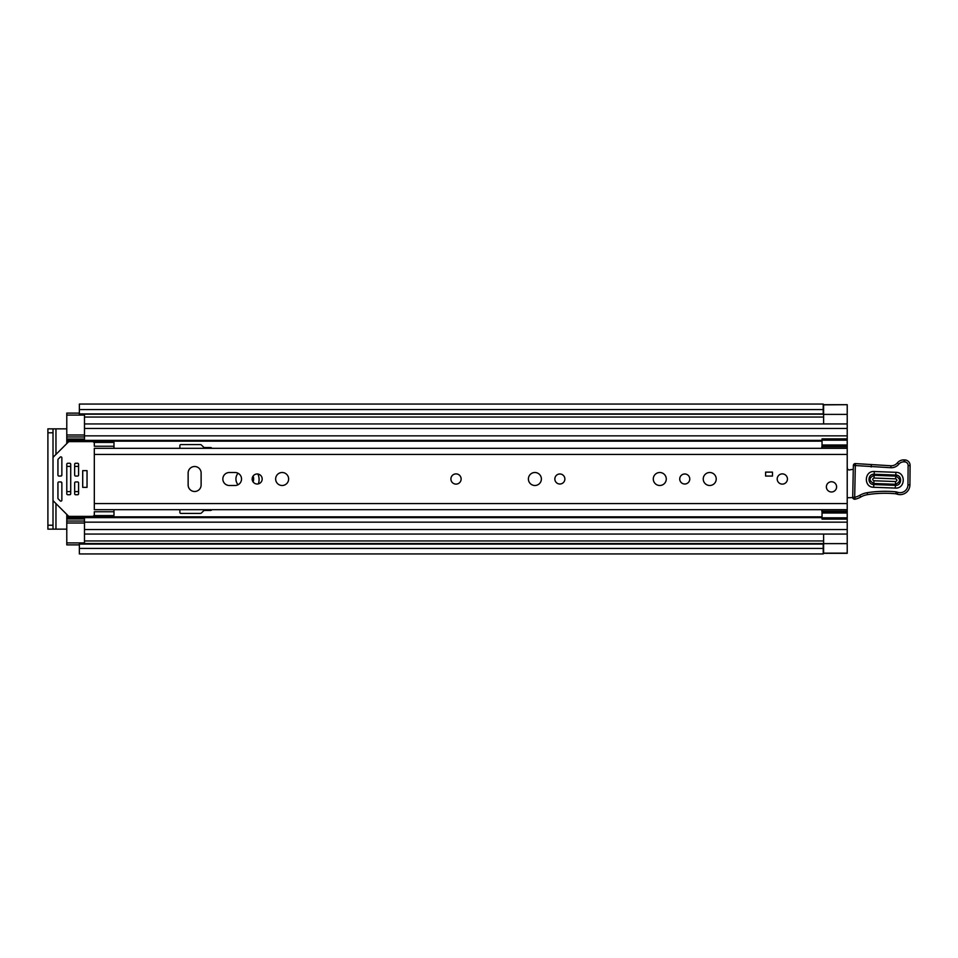 <?xml version="1.0" encoding="UTF-8"?>
<svg xmlns="http://www.w3.org/2000/svg" width="958" height="958" viewBox="0 0 958 958"><rect width="100%" height="100%" fill="white"/><g stroke="black" fill="none" stroke-linecap="round" stroke-linejoin="round"><path stroke-width="1.44" d="M79.37 544.096L823.221 544.096L823.221 548.443L79.37 548.443L79.37 543.569L823.221 543.569L79.37 543.821M79.37 411.425L79.37 409.557L823.221 409.557L823.221 413.904L79.37 413.904L79.37 411.425M823.617 404.911L823.617 423.927L847.219 423.927L847.219 553.305L823.221 553.305M847.219 404.911L847.219 423.939L84.484 423.939L84.484 415.077L66.785 415.077L66.785 413.114L79.37 413.114M79.37 544.886L66.785 544.886L66.785 542.923L84.484 542.923L84.484 534.061L847.219 534.061L823.617 534.073L823.617 553.137L847.219 553.137M55.959 454.415L55.959 428.849L66.785 428.849M66.785 529.151L55.959 529.151L55.959 503.585M61.863 474.881A6.49 6.49 0 0 0 61.108 476.018M61.108 481.982A6.49 6.49 0 0 0 61.863 483.119M79.37 414.179L823.221 414.179L79.37 413.904M823.617 404.863L847.219 404.695L823.221 404.695M823.221 409.557L823.221 404.06L79.37 404.06L79.37 409.557M823.221 548.443L823.221 553.94L79.37 553.94L79.37 548.443M55.959 428.849L47.9 428.849L53.013 428.849L53.013 432.776L47.9 432.776L47.9 428.849M47.9 529.151L47.9 525.224L53.013 525.224L53.013 529.151L47.9 529.151L55.959 529.151M47.9 525.224L47.9 432.776M53.013 525.224L53.013 432.776M456.02 473.887A5.113 5.113 0 0 0 450.907 479A5.113 5.113 0 0 0 456.02 484.113A5.113 5.113 0 0 0 461.133 479A5.113 5.113 0 0 0 456.02 473.887M194.63 491.49A6.49 6.49 0 0 0 201.12 484.999L201.12 473.001A6.49 6.49 0 0 0 194.63 466.51A6.49 6.49 0 0 0 188.139 473.001L188.139 484.999A6.49 6.49 0 0 0 194.63 491.49M257.175 473.982A5.018 5.018 0 0 0 252.158 479A5.018 5.018 0 0 0 257.175 484.018A5.018 5.018 0 0 0 262.181 479A5.018 5.018 0 0 0 257.175 473.982M282.143 472.51A6.49 6.49 0 0 0 275.653 479A6.49 6.49 0 0 0 282.143 485.49A6.49 6.49 0 0 0 288.633 479A6.49 6.49 0 0 0 282.143 472.51M559.867 473.982A5.018 5.018 0 0 0 554.85 479A5.018 5.018 0 0 0 559.867 484.018A5.018 5.018 0 0 0 564.873 479A5.018 5.018 0 0 0 559.867 473.982M534.887 472.51A6.49 6.49 0 0 0 528.397 479A6.49 6.49 0 0 0 534.887 485.49A6.49 6.49 0 0 0 541.378 479A6.49 6.49 0 0 0 534.887 472.51M659.775 472.51A6.49 6.49 0 0 0 653.284 479A6.49 6.49 0 0 0 659.775 485.49A6.49 6.49 0 0 0 666.265 479A6.49 6.49 0 0 0 659.775 472.51M684.754 473.982A5.018 5.018 0 0 0 679.737 479A5.018 5.018 0 0 0 684.754 484.018A5.018 5.018 0 0 0 689.772 479A5.018 5.018 0 0 0 684.754 473.982M709.734 472.51A6.49 6.49 0 0 0 703.244 479A6.49 6.49 0 0 0 709.734 485.49A6.49 6.49 0 0 0 716.225 479A6.49 6.49 0 0 0 709.734 472.51M782.315 473.887A5.113 5.113 0 0 0 777.201 479A5.113 5.113 0 0 0 782.315 484.113A5.113 5.113 0 0 0 787.428 479A5.113 5.113 0 0 0 782.315 473.887M831.484 481.754A5.113 5.113 0 0 0 826.371 486.868A5.113 5.113 0 0 0 831.484 491.981A5.113 5.113 0 0 0 836.597 486.868A5.113 5.113 0 0 0 831.484 481.754M235.045 485.49A6.49 6.49 0 0 0 241.536 479A6.49 6.49 0 0 0 235.045 472.51L229.333 472.51A6.49 6.49 0 0 0 222.843 479A6.49 6.49 0 0 0 229.333 485.49L235.045 485.49M847.219 448.32L94.315 448.32L94.315 509.68L847.219 509.68M772.471 476.054L765.598 476.054L765.598 472.114L772.471 472.114L772.471 476.054M113.99 446.248L94.315 446.248L94.315 442.416L113.99 442.416L113.99 448.32M113.99 511.752L94.315 511.752L94.315 515.584L113.99 515.584L113.99 509.68M847.219 467.648A3.928 3.928 0 0 1 847.363 467.684A1.964 1.964 0 0 0 850.225 469.731L853.279 469.348M852.895 497.609L847.219 497.717M895.79 475.048L874.175 474.258C867.553 473.695 867.134 484.616 873.792 484.556L895.419 485.347C902.041 485.898 902.46 474.988 895.79 475.048L895.898 472.318C906.088 472.222 905.454 488.927 895.311 488.077L873.696 487.287C863.505 487.382 864.14 470.677 874.271 471.528L895.898 472.318M874.139 475.312L895.754 476.114C900.927 479.024 900.831 481.754 895.455 484.281L873.84 483.491C868.666 480.581 868.762 477.85 874.139 475.312L874.031 478.042C872.259 478.892 872.223 479.79 873.935 480.76L895.55 481.551C897.335 480.712 897.371 479.802 895.658 478.844L874.031 478.042M853.35 465.468A1.964 1.964 0 0 1 855.386 463.576L890.952 465.768A7.868 7.868 0 0 0 897.287 462.942A8.454 8.454 0 0 1 904.089 459.9L904.795 459.924A5.508 5.508 0 0 1 910.1 465.6L909.92 484.892A9.831 9.831 0 0 1 897.275 494.22L895.814 493.789A112.074 112.074 0 0 0 867.457 494.651A19.663 19.663 0 0 0 860.727 497.034A19.663 19.663 0 0 1 855.099 499.202A1.964 1.964 0 0 1 852.716 497.25L853.35 465.504A1.964 1.964 0 0 1 853.35 465.468M855.099 499.202L854.68 497.286A17.699 17.699 0 0 0 859.745 495.334A21.639 21.639 0 0 1 867.158 492.711A114.038 114.038 0 0 1 896.185 491.849L897.838 492.34A7.868 7.868 0 0 0 907.956 484.88L908.136 465.552A3.545 3.545 0 0 0 904.723 461.9L904.017 461.864A6.49 6.49 0 0 0 898.796 464.199A9.831 9.831 0 0 1 890.88 467.732L855.314 465.54L854.68 497.286L852.716 497.25M895.826 493.693L896.185 491.849A114.038 114.038 0 0 0 867.158 492.711L867.457 494.651M904.723 461.9L904.795 459.924A5.508 5.508 0 0 1 910.1 465.6L908.136 465.552M871.301 465.049L871.145 467.001M904.017 461.864L904.089 459.9A8.454 8.454 0 0 0 897.287 462.942A7.868 7.868 0 0 1 890.952 465.768L890.88 467.732M836.597 486.868A5.113 5.113 0 0 1 831.484 491.981A5.113 5.113 0 0 1 826.371 486.868A5.113 5.113 0 0 1 831.484 481.754A5.113 5.113 0 0 1 836.597 486.868M461.133 479A5.113 5.113 0 0 1 456.02 484.113A5.113 5.113 0 0 1 450.907 479A5.113 5.113 0 0 1 456.02 473.887A5.113 5.113 0 0 1 461.133 479M787.428 479A5.113 5.113 0 0 1 782.315 484.113A5.113 5.113 0 0 1 777.201 479A5.113 5.113 0 0 1 782.315 473.887A5.113 5.113 0 0 1 787.428 479M821.641 448.32L822.036 445.961M66.785 436.872L66.785 443.602M211.934 448.32A1.964 1.964 0 0 0 210.365 447.53L204.784 447.53A1.964 1.964 0 0 1 203.395 446.955L201.587 445.159A1.964 1.964 0 0 0 200.198 444.584L180.858 444.584A0.982 0.982 0 0 0 179.876 445.566L179.876 448.32M179.876 509.68L179.876 512.434A0.982 0.982 0 0 0 180.858 513.416L200.198 513.416A1.964 1.964 0 0 0 201.587 512.841L203.395 511.045A1.964 1.964 0 0 1 204.784 510.47L210.365 510.47A1.964 1.964 0 0 0 211.934 509.68M66.785 514.398L66.785 521.128M822.036 512.039L821.641 509.68M66.785 440.369L84.484 440.369L84.484 423.939L847.219 423.939M847.219 534.061L84.484 534.061L84.484 517.631L822.036 517.631M84.484 436.944L66.785 436.944L66.785 415.077M66.785 542.923L66.785 521.056L84.484 521.056M66.785 517.631L84.484 517.631L66.785 517.631M847.219 517.835L822.036 517.835L822.036 510.003L847.219 510.003M822.036 517.835L822.036 519.128L847.219 519.128M822.036 513.009L847.219 513.009M847.219 447.997L822.036 447.997L822.036 438.872L847.219 438.872M847.219 444.991L822.036 444.991M822.036 440.165L847.219 440.165M84.484 542.923L84.484 543.569M84.484 414.431L84.484 415.077M87.034 470.641L82.711 470.641L82.711 487.359L87.034 487.359L87.034 470.641M60.881 481.946L58.917 481.946A0.982 0.982 0 0 0 57.935 482.928L57.935 498.196A0.982 0.982 0 0 0 58.222 498.89L60.186 500.854A0.982 0.982 0 0 0 61.863 500.16L61.863 482.928A0.982 0.982 0 0 0 60.881 481.946M94.315 514.398A1.964 1.964 0 0 1 92.351 516.374L69.563 516.374A1.964 1.964 0 0 1 68.174 515.799L53.588 501.214A1.964 1.964 0 0 1 53.013 499.825M58.917 476.054L60.881 476.054A0.982 0.982 0 0 0 61.863 475.072L61.863 457.84A0.982 0.982 0 0 0 60.186 457.146L58.222 459.11A0.982 0.982 0 0 0 57.935 459.804L57.935 475.072A0.982 0.982 0 0 0 58.917 476.054M53.013 458.175A1.964 1.964 0 0 1 53.588 456.786L68.174 442.201A1.964 1.964 0 0 1 69.563 441.626L92.351 441.626A1.964 1.964 0 0 1 94.315 443.602M77.598 481.946L75.634 481.946A0.982 0.982 0 0 0 74.652 482.928L74.652 493.753A0.982 0.982 0 0 0 75.634 494.735L77.598 494.735A0.982 0.982 0 0 0 78.58 493.753L78.58 482.928A0.982 0.982 0 0 0 77.598 481.946M77.598 463.265L75.634 463.265A0.982 0.982 0 0 0 74.652 464.247L74.652 475.072A0.982 0.982 0 0 0 75.634 476.054L77.598 476.054A0.982 0.982 0 0 0 78.58 475.072L78.58 464.247A0.982 0.982 0 0 0 77.598 463.265M69.73 463.265L67.767 463.265A0.982 0.982 0 0 0 66.785 464.247L66.785 493.753A0.982 0.982 0 0 0 67.767 494.735L69.73 494.735A0.982 0.982 0 0 0 70.712 493.753L70.712 464.247A0.982 0.982 0 0 0 69.73 463.265M87.034 487.215L87.034 470.785M257.906 474.042A13.364 13.364 0 0 1 258.361 483.874M238.051 473.252A8.85 8.85 0 0 0 238.051 484.748M253.116 481.958A8.85 8.85 0 0 0 253.116 476.042M823.617 543.617L847.219 543.617M84.484 417.041L823.617 417.041M84.484 540.959L823.617 540.959M823.617 414.383L847.219 414.383M94.315 454.415L847.219 454.415M94.315 503.585L847.219 503.585M895.311 488.077L895.55 481.551M855.386 463.576L855.314 465.54L853.35 465.504M860.727 497.034L859.745 495.334M897.275 494.22L897.838 492.34L896.185 491.849M909.92 484.892L907.956 484.88M897.287 462.942L898.796 464.199M904.795 459.924L904.771 460.738M873.696 487.287L873.792 484.556M874.175 474.258L874.271 471.528M895.658 478.844L895.754 476.114M873.84 483.491L873.935 480.76M66.785 441.159L822.036 441.159M66.785 516.841L822.036 516.841M66.785 466.414L70.712 466.414M74.652 466.414L78.58 466.414M66.785 491.586L70.712 491.586M74.652 491.586L78.58 491.586M84.484 428.466L847.219 428.466M84.484 435.842L847.219 435.842M66.785 439.015L84.484 439.015M84.484 529.534L847.219 529.534M84.484 522.158L847.219 522.158M66.785 518.985L84.484 518.985M822.036 511.56L847.219 511.56M847.219 446.44L822.036 446.44M84.484 523.02L66.785 523.02M66.785 434.98L84.484 434.98M84.484 440.369L822.036 440.369"/></g></svg>
